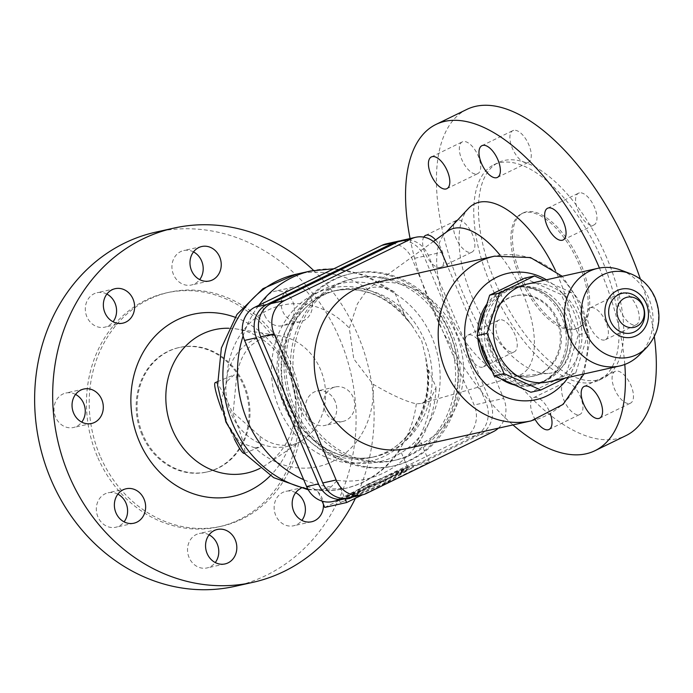 <?xml version="1.0" encoding="UTF-8"?>
<svg xmlns="http://www.w3.org/2000/svg" width="693" height="693" viewBox="0 0 693 693"><rect width="100%" height="100%" fill="white"/><g stroke="black" fill="none" stroke-linecap="round" stroke-linejoin="round"><path stroke-width="0.52" stroke-dasharray="3.46 2.6" d="M413.721 466.978L367.749 486.91L340.358 502.694L386.33 482.77L413.721 466.978L412.733 464.648L385.343 480.431L339.362 500.363L366.753 484.572L412.733 464.648M324.74 507.415L407.475 467.134L429.339 462.266L362.196 494.949M337.196 480.37A105.284 92.602 77.4 0 0 419.932 440.09L418.459 443.321L413.764 446.716L400.095 449.766A109.866 96.63 -102.6 0 1 344.984 488.47A109.866 96.63 -102.6 0 1 317.368 490.038L331.029 486.997L337.196 480.37L345.01 498.769M429.339 462.266L419.932 440.09M579.14 264.397A63.765 29.695 -116 0 0 521.612 213.661A63.765 29.695 -116 0 0 519.915 277.59A63.765 29.695 -116 0 0 577.434 328.326A63.765 29.695 -116 0 0 579.14 264.397M141.892 434.546A63.765 56.081 -102.6 0 1 178.759 347.617A63.765 56.081 -102.6 0 1 243.356 385.152A63.765 56.081 -102.6 0 1 206.488 472.089A63.765 56.081 -102.6 0 1 141.892 434.546M142.801 434.346A63.765 56.081 -102.6 0 1 179.669 347.41A63.765 56.081 -102.6 0 1 244.265 384.953A63.765 56.081 -102.6 0 1 207.398 471.881A63.765 56.081 -102.6 0 1 142.801 434.346M99.983 455.673A119.872 105.431 -102.6 0 1 169.291 292.238A119.872 105.431 -102.6 0 1 290.731 362.811A119.872 105.431 -102.6 0 1 221.422 526.247A119.872 105.431 -102.6 0 1 99.983 455.673M97.245 456.28A119.872 105.431 -102.6 0 1 166.563 292.844A119.872 105.431 -102.6 0 1 288.002 363.418A119.872 105.431 -102.6 0 1 218.685 526.853A119.872 105.431 -102.6 0 1 97.245 456.28M313.548 270.4A181.471 159.615 -102.6 0 1 357.787 334.927A181.471 159.615 -102.6 0 1 355.44 498.241M155.899 232.112A181.471 159.615 -102.6 0 1 339.752 338.946A181.471 159.615 -102.6 0 1 234.814 586.373M228.82 328.265A73.475 64.622 -102.6 0 1 236.53 328.976A73.475 64.622 -102.6 0 1 287.89 369.62A73.475 64.622 -102.6 0 1 289.353 372.869A73.475 64.622 -102.6 0 1 295.954 405.847A73.475 64.622 -102.6 0 1 266.701 464.44A73.475 64.622 -102.6 0 1 260.022 468.355M235.074 317.255A93.191 81.965 -102.6 0 1 285.689 365.012A93.191 81.965 -102.6 0 1 287.543 369.126A93.191 81.965 -102.6 0 1 295.928 410.949A93.191 81.965 -102.6 0 1 270.365 475.675M373.103 384.217C391.744 395.105 406.167 401.645 416.363 403.828L421.665 403.413L431.341 397.375L436.105 387.274L426.429 365.116L425.779 357.718L421.725 340.887L412.309 325.996L405.847 317.862L394.438 291.97L384.762 287.647C376.862 286.555 371.171 287.041 367.671 289.111L357.415 303.837L349.289 328.11L353.759 358.879L373.103 384.217A82.692 72.73 -102.6 0 1 334.667 460.421A82.692 72.73 -102.6 0 1 255.059 447.929L260.776 446.621L259.962 436.252L233.177 412.534L236.504 377.512L234.156 374.844L226.845 381.471A82.692 72.73 -102.6 0 1 270.4 309.017A82.692 72.73 -102.6 0 1 349.289 328.11M407.475 467.134L400.095 449.766M294.672 407.813A98.484 86.625 -102.6 0 1 351.62 273.536A98.484 86.625 -102.6 0 1 451.394 331.514A98.484 86.625 -102.6 0 1 394.447 465.8A98.484 86.625 -102.6 0 1 294.672 407.813M292.844 408.22A98.484 86.625 -102.6 0 1 349.792 273.943A98.484 86.625 -102.6 0 1 449.566 331.921A98.484 86.625 -102.6 0 1 392.619 466.198A98.484 86.625 -102.6 0 1 292.844 408.22M447.6 231.228A80.631 37.552 -116 0 0 444.854 233.662A80.631 37.552 -116 0 0 448.076 310.49A80.631 37.552 -116 0 0 514.345 376.412A80.631 37.552 -116 0 0 517.957 375.745A80.631 37.552 -116 0 0 522.972 293.806A80.631 37.552 -116 0 0 500.051 255.171M468.494 208.402A93.191 43.399 -116 0 0 472.21 297.202A93.191 43.399 -116 0 0 548.804 373.38A93.191 43.399 -116 0 0 558.775 277.919A93.191 43.399 -116 0 0 555.405 270.426M466.969 109.347A181.471 84.511 -116 0 0 462.118 291.285A181.471 84.511 -116 0 0 625.831 435.68M654.331 336.711A181.471 84.511 -116 0 0 640.384 279.088M410.074 238.539A181.471 84.511 -116 0 0 431.211 306.332A181.471 84.511 -116 0 0 512.967 424.922M624.791 364.457A181.471 84.511 -116 0 0 599.774 268.789A181.471 84.511 -116 0 0 599.445 268.009M606.756 257.831A119.872 55.821 -116 0 0 498.613 162.457A119.872 55.821 -116 0 0 495.417 282.631A119.872 55.821 -116 0 0 603.551 378.014A119.872 55.821 -116 0 0 606.756 257.831M602.07 260.109A119.872 55.821 -116 0 0 493.936 164.735A119.872 55.821 -116 0 0 490.731 284.91A119.872 55.821 -116 0 0 598.873 380.292A119.872 55.821 -116 0 0 602.07 260.109M521.474 276.828A63.765 29.695 -116 0 0 578.993 327.564A63.765 29.695 -116 0 0 580.699 263.635A63.765 29.695 -116 0 0 523.18 212.907A63.765 29.695 -116 0 0 521.474 276.828M346.422 496.924L383.558 480.829L405.674 468.078L368.546 484.173L346.422 496.924L347.41 499.263L369.534 486.512L406.67 470.417L405.674 468.078M406.67 470.417L384.546 483.168L347.41 499.263M384.546 483.168L383.558 480.829M310.836 297.618A17.654 15.532 -102.6 0 1 300.623 321.691A17.654 15.532 -102.6 0 1 282.735 311.296A17.654 15.532 -102.6 0 1 292.948 287.223A17.654 15.532 -102.6 0 1 310.836 297.618M264.7 315.315A17.654 15.532 77.4 0 0 282.588 325.71A17.654 15.532 77.4 0 0 292.792 301.637A17.654 15.532 77.4 0 0 274.904 291.242A17.654 15.532 77.4 0 0 264.7 315.315M325.069 411.027A17.654 15.532 -102.6 0 1 335.282 386.954A17.654 15.532 -102.6 0 1 353.17 397.349A17.654 15.532 -102.6 0 1 342.957 421.422A17.654 15.532 -102.6 0 1 325.069 411.027M335.126 401.368A17.654 15.532 77.4 0 0 317.238 390.973A17.654 15.532 77.4 0 0 307.034 415.046A17.654 15.532 77.4 0 0 324.922 425.441A17.654 15.532 77.4 0 0 335.126 401.368M295.703 492.68A17.654 15.532 77.4 0 0 285.923 491.311A17.654 15.532 77.4 0 0 275.719 515.384A17.654 15.532 77.4 0 0 293.607 525.779A17.654 15.532 77.4 0 0 301.871 520.382M300.875 488.383A17.654 15.532 -102.6 0 1 303.967 487.292A17.654 15.532 -102.6 0 1 321.855 497.687A17.654 15.532 -102.6 0 1 323.406 504.27M209.087 534.849A17.654 15.532 77.4 0 0 199.307 533.48A17.654 15.532 77.4 0 0 189.102 557.553A17.654 15.532 77.4 0 0 206.99 567.948A17.654 15.532 77.4 0 0 215.254 562.551M117.897 494.152A17.654 15.532 77.4 0 0 108.125 492.775A17.654 15.532 77.4 0 0 97.912 516.848A17.654 15.532 77.4 0 0 115.8 527.243A17.654 15.532 77.4 0 0 124.073 521.846M75.563 394.421A17.654 15.532 77.4 0 0 65.792 393.044A17.654 15.532 77.4 0 0 55.579 417.117A17.654 15.532 77.4 0 0 73.467 427.512A17.654 15.532 77.4 0 0 81.739 422.124M106.878 294.083A17.654 15.532 77.4 0 0 97.107 292.706A17.654 15.532 77.4 0 0 86.894 316.779A17.654 15.532 77.4 0 0 104.782 327.174A17.654 15.532 77.4 0 0 113.054 321.786M193.503 251.914A17.654 15.532 77.4 0 0 183.723 250.537A17.654 15.532 77.4 0 0 173.519 274.61A17.654 15.532 77.4 0 0 191.407 285.005A17.654 15.532 77.4 0 0 199.671 279.617M513.712 130.319A17.654 8.221 -116 0 0 512.855 130.622A17.654 8.221 -116 0 0 512.768 149.212A17.654 8.221 -116 0 0 527.451 162.673A17.654 8.221 -116 0 0 528.309 162.37A17.654 8.221 -116 0 0 528.387 143.78A17.654 8.221 -116 0 0 513.712 130.319M476.888 173.934A17.654 8.221 -116 0 0 477.754 173.631A17.654 8.221 -116 0 0 477.832 155.041A17.654 8.221 -116 0 0 463.158 141.58A17.654 8.221 -116 0 0 462.292 141.883A17.654 8.221 -116 0 0 462.214 160.473A17.654 8.221 -116 0 0 476.888 173.934M457.337 220.071A17.654 8.221 -116 0 0 456.479 220.365A17.654 8.221 -116 0 0 456.392 238.955A17.654 8.221 -116 0 0 471.075 252.417A17.654 8.221 -116 0 0 471.933 252.122A17.654 8.221 -116 0 0 472.011 233.524A17.654 8.221 -116 0 0 457.337 220.071M435.568 239.934A17.654 8.221 64 0 1 443.529 255.908A17.654 8.221 64 0 1 441.025 267.16A17.654 8.221 64 0 1 440.168 267.463A17.654 8.221 64 0 1 426.637 256.315A17.654 8.221 64 0 1 423.761 237.127M482.493 367.195A17.654 8.221 64 0 1 467.818 353.733A17.654 8.221 64 0 1 467.905 335.143A17.654 8.221 64 0 1 468.763 334.84A17.654 8.221 64 0 1 483.437 348.302A17.654 8.221 64 0 1 483.359 366.892A17.654 8.221 64 0 1 482.493 367.195M499.67 319.794A17.654 8.221 -116 0 0 498.813 320.097A17.654 8.221 -116 0 0 498.726 338.686A17.654 8.221 -116 0 0 513.4 352.148A17.654 8.221 -116 0 0 514.267 351.845A17.654 8.221 -116 0 0 514.345 333.255A17.654 8.221 -116 0 0 499.67 319.794M579.088 414.709A17.654 8.221 -116 0 0 579.954 414.405A17.654 8.221 -116 0 0 580.032 395.816A17.654 8.221 -116 0 0 565.358 382.354A17.654 8.221 -116 0 0 564.492 382.657A17.654 8.221 -116 0 0 564.414 401.247A17.654 8.221 -116 0 0 579.088 414.709M535.334 419.811A17.654 8.221 64 0 1 533.584 397.704A17.654 8.221 64 0 1 534.45 397.401A17.654 8.221 64 0 1 550.242 413.591M629.651 403.447A17.654 8.221 -116 0 0 630.509 403.144A17.654 8.221 -116 0 0 630.587 384.554A17.654 8.221 -116 0 0 615.912 371.093A17.654 8.221 -116 0 0 615.055 371.396A17.654 8.221 -116 0 0 614.977 389.986A17.654 8.221 -116 0 0 629.651 403.447M621.734 292.611A17.654 8.221 -116 0 0 620.867 292.905A17.654 8.221 -116 0 0 620.789 311.504A17.654 8.221 -116 0 0 635.464 324.956A17.654 8.221 -116 0 0 636.33 324.662A17.654 8.221 -116 0 0 636.408 306.063A17.654 8.221 -116 0 0 621.734 292.611M604.556 340.003A17.654 8.221 64 0 1 589.882 326.55A17.654 8.221 64 0 1 589.96 307.952A17.654 8.221 64 0 1 590.826 307.657A17.654 8.221 64 0 1 605.5 321.11A17.654 8.221 64 0 1 605.422 339.709A17.654 8.221 64 0 1 604.556 340.003M579.4 192.879A17.654 8.221 -116 0 0 578.534 193.182A17.654 8.221 -116 0 0 578.456 211.772A17.654 8.221 -116 0 0 593.13 225.234A17.654 8.221 -116 0 0 593.996 224.93A17.654 8.221 -116 0 0 594.074 206.341A17.654 8.221 -116 0 0 579.4 192.879M226.845 381.471L221.439 400.043L227.087 423.172L239.587 442.307L255.059 447.929M369.534 486.512L368.546 484.173M234.381 439.024A38.254 4.505 -112.3 0 1 227.07 423.172A38.254 4.505 -112.3 0 1 221.725 409.736M215.254 382.605A38.254 4.505 -112.3 0 1 232.519 412.811A38.254 4.505 -112.3 0 1 244.334 453.378M322.072 501.126L317.368 490.038M346.431 498.336A25.502 22.436 77.4 0 0 348.674 497.409L475.615 435.611A25.502 22.436 77.4 0 0 485.992 402.373L423.951 256.219A25.502 22.436 77.4 0 0 400.285 240.843M367.749 486.91L366.753 484.572M386.33 482.77L385.343 480.431M298.882 405.76A93.191 81.965 -102.6 0 1 352.772 278.707A93.191 81.965 -102.6 0 1 447.176 333.567A93.191 81.965 -102.6 0 1 393.295 460.628A93.191 81.965 -102.6 0 1 298.882 405.76M340.358 502.694L339.362 500.363M386.27 243.841A25.502 22.436 -102.6 0 1 412.11 258.861L474.142 405.007A25.502 22.436 -102.6 0 1 463.764 438.253L336.833 500.051A25.502 22.436 -102.6 0 1 332.458 501.576M449.653 333.021A93.191 81.965 77.4 0 0 355.249 278.153A93.191 81.965 77.4 0 0 301.36 405.214A93.191 81.965 77.4 0 0 395.772 460.074A93.191 81.965 77.4 0 0 449.653 333.021M402.416 240.246A25.502 22.436 -102.6 0 1 428.248 255.258L490.289 401.412A25.502 22.436 -102.6 0 1 479.911 434.658L352.98 496.448A25.502 22.436 -102.6 0 1 348.605 497.981M498.362 428.179A25.502 22.436 77.4 0 0 503.664 398.432L447.704 266.606M407.224 448.475A84.364 74.203 77.4 0 0 456.011 333.454A84.364 74.203 77.4 0 0 370.547 283.792M492.255 371.483A50.026 44.005 77.4 0 0 500.84 378.837M514.786 385.065A50.026 44.005 77.4 0 0 532.882 385.317A50.026 44.005 77.4 0 0 561.806 317.108A50.026 44.005 77.4 0 0 511.131 287.656A50.026 44.005 77.4 0 0 486.902 304.019M477.702 333.506A50.026 44.005 77.4 0 0 477.824 337.474M489.925 365.982A50.026 44.005 77.4 0 0 534.701 384.91A50.026 44.005 77.4 0 0 563.634 316.701A50.026 44.005 77.4 0 0 512.95 287.249A50.026 44.005 77.4 0 0 485.273 309.225M479.989 326.152A50.026 44.005 77.4 0 0 480.492 343.771M556.609 320.114A41.199 36.235 -102.6 0 1 532.787 376.29A41.199 36.235 -102.6 0 1 491.042 352.035A41.199 36.235 -102.6 0 1 514.864 295.859A41.199 36.235 -102.6 0 1 556.609 320.114M492.134 351.793A41.199 36.235 77.4 0 0 533.879 376.048A41.199 36.235 77.4 0 0 557.7 319.871A41.199 36.235 77.4 0 0 515.964 295.616A41.199 36.235 77.4 0 0 492.134 351.793M485.897 354.833A49.047 43.139 77.4 0 0 535.585 383.705A49.047 43.139 77.4 0 0 563.946 316.831A49.047 43.139 77.4 0 0 514.258 287.959A49.047 43.139 77.4 0 0 485.897 354.833M488.695 354.21A49.047 43.139 77.4 0 0 538.383 383.082A49.047 43.139 77.4 0 0 566.744 316.216A49.047 43.139 77.4 0 0 517.056 287.335A49.047 43.139 77.4 0 0 488.695 354.21M524.575 278.188L561.33 294.594L578.395 334.797L565.774 375.242L530.855 392.238M565.323 378.083L575.736 373.025L588.357 332.571L571.292 292.377L561.33 294.594M588.357 332.571L578.395 334.797M575.736 373.025L565.774 375.242M571.292 292.377L544.204 280.284M548.553 381.826A50.026 44.005 77.4 0 0 577.477 313.617A50.026 44.005 77.4 0 0 526.801 284.165M639.474 354.833A50.026 44.005 77.4 0 0 648.553 297.782A50.026 44.005 77.4 0 0 620.582 270.001M230.908 413.158A56.315 49.532 -102.6 0 1 234.589 357.172A56.315 49.532 -102.6 0 1 280.033 335.888A56.315 49.532 -102.6 0 1 320.521 369.525A56.315 49.532 -102.6 0 1 303.162 439.726A56.315 49.532 -102.6 0 1 230.908 413.158M331.029 486.997A109.866 96.63 -102.6 0 1 303.707 479.695M243.104 335.958A109.866 96.63 -102.6 0 1 258.87 305.266M310.88 270.954A109.866 96.63 -102.6 0 1 384.762 287.647M416.363 403.828A109.866 96.63 -102.6 0 1 344.075 488.678A109.866 96.63 -102.6 0 1 307.735 488.894M296.301 274.203A109.866 96.63 -102.6 0 1 367.671 289.111M431.341 397.375A109.866 96.63 -102.6 0 1 413.764 446.716M425.779 357.718A85.343 75.061 -102.6 0 1 371.11 457.527A85.343 75.061 -102.6 0 1 284.65 407.285A85.343 75.061 -102.6 0 1 334 290.93A85.343 75.061 -102.6 0 1 412.309 325.996M428.222 370.071A88.765 78.075 -102.6 0 1 335.646 460.55A88.765 78.075 -102.6 0 1 280.241 330.024A88.765 78.075 -102.6 0 1 404.764 314.813M288.73 406.375A85.343 75.061 -102.6 0 1 338.071 290.02A85.343 75.061 -102.6 0 1 424.532 340.263A85.343 75.061 -102.6 0 1 375.182 456.618A85.343 75.061 -102.6 0 1 288.73 406.375M286.781 408.047A91.225 80.241 -102.6 0 1 323.891 289.137A91.225 80.241 -102.6 0 1 431.947 337.37A91.225 80.241 -102.6 0 1 394.837 456.289A91.225 80.241 -102.6 0 1 286.781 408.047M475.615 435.611L463.764 438.253M485.992 402.373L474.142 405.007M423.951 256.219L412.11 258.861M348.674 497.409L336.833 500.051M428.248 255.258L441.623 252.287M490.289 401.412L503.664 398.432M479.911 434.658L493.286 431.678M352.98 496.448L366.354 493.477M531.236 420.859A84.364 74.203 77.4 0 0 545.694 415.8A84.364 74.203 77.4 0 0 580.015 305.838A84.364 74.203 77.4 0 0 494.551 256.167M568.156 377.451A64.744 56.947 77.4 0 0 573.518 311.408A64.744 56.947 77.4 0 0 546.405 279.79M646.69 347.488A43.572 38.323 77.4 0 0 654.599 297.791A43.572 38.323 77.4 0 0 630.232 273.596M178.759 347.617L179.669 347.41M166.563 292.844L169.291 292.238M287.89 369.62L285.689 365.012M236.504 377.512C238.487 363.453 243.321 352.772 251.005 345.478C262.786 336.451 272.462 333.255 280.033 335.888L236.53 328.976M308.255 489.821L344.984 488.47M407.675 320.547C386.971 295.599 362.413 285.733 334 290.93L338.071 290.02C293.667 297.947 267.619 358.861 289.457 406.358C304.27 442.792 342.281 464.717 375.182 456.618L371.11 457.527C407.562 450.467 433.532 407.813 426.429 365.116M349.792 273.943L351.62 273.536M444.854 233.662L446.136 232.285M493.936 164.735L498.613 162.457M577.434 328.326L578.993 327.564M366.9 289.613L433.411 241.493M394.438 291.97L365.878 275.225L333.861 268.754M418.459 443.321C429.27 426.472 435.152 407.796 436.105 387.274M300.623 321.691L282.588 325.71M335.282 386.954L317.238 390.973M311.642 521.76L293.607 525.779M225.026 563.929L206.99 567.948M126.169 488.756L108.125 492.775M83.836 389.024L65.792 393.044M122.826 323.155L104.782 327.174M209.442 280.986L191.407 285.005M481.947 145.669L512.855 130.622M446.846 188.678L477.754 173.631M425.571 235.412L456.479 220.365M467.905 335.143L498.813 320.097M549.047 429.452L579.954 414.405M599.601 418.191L630.509 403.144M589.96 307.952L620.867 292.905M547.626 208.221L578.534 193.182M217.446 381.704L234.156 374.844M355.249 278.153L352.772 278.707M583.974 373.934L589.821 339.925L582.466 305.769L562.222 276.273M534.701 384.91L532.882 385.317M533.879 376.048L532.787 376.29M538.383 383.082L535.585 383.705M342.957 421.422L324.922 425.441M91.511 423.492L73.467 427.512M292.948 287.223L274.904 291.242M517.056 287.335L514.258 287.959M605.422 339.709L636.33 324.662M598.873 380.292L603.551 378.014M431.384 156.93L462.292 141.883M514.345 376.412L548.804 373.38M201.767 246.517L183.723 250.537M512.95 287.249L511.131 287.656M133.844 523.224L115.8 527.243M303.967 487.292L285.923 491.311M497.401 177.417L528.309 162.37M563.088 239.977L593.996 224.93M218.685 526.853L221.422 526.247M421.665 403.413L517.957 375.745M441.025 267.16L471.933 252.122M395.772 460.074L393.295 460.628M521.612 213.661L523.18 212.907M115.151 288.686L97.107 292.706M244.586 453.274L260.776 446.621M295.954 405.847L295.928 410.949M217.351 529.461L199.307 533.48M259.962 436.252C274.645 448.51 294.49 446.976 303.162 439.726L266.701 464.44M392.619 466.198L394.447 465.8M515.964 295.616L514.864 295.859M584.147 386.434L615.055 371.396M483.359 366.892L514.267 351.845M206.488 472.089L207.398 471.881M533.584 397.704L564.492 382.657"/><path stroke-width="1.04" d="M362.196 494.949L346.604 502.546L324.74 507.415L322.072 501.126M346.604 502.546L345.01 498.769M355.44 498.241A181.471 159.615 -102.6 0 1 252.85 582.354A181.471 159.615 -102.6 0 1 69.005 475.519A181.471 159.615 -102.6 0 1 173.943 228.092A181.471 159.615 -102.6 0 1 313.548 270.4M252.85 582.354L234.814 586.373A181.471 159.615 -102.6 0 1 50.961 479.539A181.471 159.615 -102.6 0 1 155.899 232.112L173.943 228.092M260.022 468.355A73.475 64.622 -102.6 0 1 172.436 429.79A73.475 64.622 -102.6 0 1 228.82 328.265M270.365 475.675A93.191 81.965 -102.6 0 1 139.25 441.32A93.191 81.965 -102.6 0 1 149.801 342.342A93.191 81.965 -102.6 0 1 235.074 317.255M500.051 255.171A80.631 37.552 -116 0 0 447.6 231.228L433.411 241.493M555.405 270.426A93.191 43.399 -116 0 0 468.494 208.402L446.136 232.285M512.967 424.922A181.471 84.511 -116 0 0 594.923 450.727L625.831 435.68A181.471 84.511 -116 0 0 654.331 336.711M640.384 279.088A181.471 84.511 -116 0 0 630.682 253.742A181.471 84.511 -116 0 0 466.969 109.347L436.062 124.393A181.471 84.511 -116 0 0 410.074 238.539M594.923 450.727A181.471 84.511 -116 0 0 624.791 364.457M301.871 520.382A17.654 15.532 77.4 0 0 303.811 501.706A17.654 15.532 77.4 0 0 295.703 492.68M323.406 504.27A17.654 15.532 -102.6 0 1 311.642 521.76A17.654 15.532 -102.6 0 1 293.754 511.365A17.654 15.532 -102.6 0 1 300.875 488.383M235.239 539.856A17.654 15.532 -102.6 0 1 225.026 563.929A17.654 15.532 -102.6 0 1 207.138 553.534A17.654 15.532 -102.6 0 1 217.351 529.461A17.654 15.532 -102.6 0 1 235.239 539.856M215.254 562.551A17.654 15.532 77.4 0 0 217.195 543.875A17.654 15.532 77.4 0 0 209.087 534.849M115.956 512.829A17.654 15.532 -102.6 0 1 126.169 488.756A17.654 15.532 -102.6 0 1 144.057 499.151A17.654 15.532 -102.6 0 1 133.844 523.224A17.654 15.532 -102.6 0 1 115.956 512.829M124.073 521.846A17.654 15.532 77.4 0 0 126.013 503.17A17.654 15.532 77.4 0 0 117.897 494.152M81.739 422.124A17.654 15.532 77.4 0 0 83.68 403.439A17.654 15.532 77.4 0 0 75.563 394.421M73.623 413.097A17.654 15.532 -102.6 0 1 83.836 389.024A17.654 15.532 -102.6 0 1 101.724 399.419A17.654 15.532 -102.6 0 1 91.511 423.492A17.654 15.532 -102.6 0 1 73.623 413.097M133.039 299.081A17.654 15.532 -102.6 0 1 122.826 323.155A17.654 15.532 -102.6 0 1 104.938 312.76A17.654 15.532 -102.6 0 1 115.151 288.686A17.654 15.532 -102.6 0 1 133.039 299.081M113.054 321.786A17.654 15.532 77.4 0 0 114.995 303.101A17.654 15.532 77.4 0 0 106.878 294.083M219.655 256.912A17.654 15.532 -102.6 0 1 209.442 280.986A17.654 15.532 -102.6 0 1 191.554 270.591A17.654 15.532 -102.6 0 1 201.767 246.517A17.654 15.532 -102.6 0 1 219.655 256.912M199.671 279.617A17.654 15.532 77.4 0 0 201.611 260.932A17.654 15.532 77.4 0 0 193.503 251.914M496.543 177.72A17.654 8.221 64 0 1 481.86 164.258A17.654 8.221 64 0 1 481.947 145.669A17.654 8.221 64 0 1 482.804 145.365A17.654 8.221 64 0 1 497.479 158.827A17.654 8.221 64 0 1 497.401 177.417A17.654 8.221 64 0 1 496.543 177.72M432.25 156.627A17.654 8.221 64 0 1 446.924 170.088A17.654 8.221 64 0 1 446.846 188.678A17.654 8.221 64 0 1 445.98 188.981A17.654 8.221 64 0 1 431.306 175.52A17.654 8.221 64 0 1 431.384 156.93A17.654 8.221 64 0 1 432.25 156.627M423.761 237.127A17.654 8.221 64 0 1 425.571 235.412A17.654 8.221 64 0 1 426.429 235.109A17.654 8.221 64 0 1 435.568 239.934M550.242 413.591A17.654 8.221 64 0 1 549.047 429.452A17.654 8.221 64 0 1 548.18 429.755A17.654 8.221 64 0 1 535.334 419.811M585.005 386.14A17.654 8.221 64 0 1 599.679 399.601A17.654 8.221 64 0 1 599.601 418.191A17.654 8.221 64 0 1 598.743 418.485A17.654 8.221 64 0 1 584.069 405.033A17.654 8.221 64 0 1 584.147 386.434A17.654 8.221 64 0 1 585.005 386.14M562.222 240.272A17.654 8.221 64 0 1 547.548 226.819A17.654 8.221 64 0 1 547.626 208.221A17.654 8.221 64 0 1 548.492 207.926A17.654 8.221 64 0 1 563.166 221.388A17.654 8.221 64 0 1 563.088 239.977A17.654 8.221 64 0 1 562.222 240.272M221.725 409.736A38.254 4.505 -112.3 0 1 215.254 382.605L217.446 381.704M244.586 453.274L244.334 453.378A38.254 4.505 -112.3 0 1 234.381 439.024M400.285 240.843A25.502 22.436 77.4 0 0 398.111 241.207A25.502 22.436 77.4 0 0 393.737 242.732L266.805 304.53A25.502 22.436 77.4 0 0 256.427 337.777L318.468 483.922A25.502 22.436 77.4 0 0 344.3 498.943A25.502 22.436 77.4 0 0 346.431 498.336M344.3 498.943L332.458 501.576A25.502 22.436 -102.6 0 1 306.618 486.564L244.586 340.41A25.502 22.436 -102.6 0 1 254.955 307.164L381.895 245.374A25.502 22.436 -102.6 0 1 386.27 243.841L398.111 241.207M599.445 268.009A181.471 84.511 -116 0 0 436.062 124.393M361.98 495.001L348.605 497.981A25.502 22.436 -102.6 0 1 322.765 482.969L260.733 336.815A25.502 22.436 -102.6 0 1 271.102 303.569L398.042 241.779A25.502 22.436 -102.6 0 1 402.416 240.246L415.791 237.266A25.502 22.436 77.4 0 0 411.417 238.799L284.476 300.589A25.502 22.436 77.4 0 0 274.107 333.835L336.14 479.989A25.502 22.436 77.4 0 0 361.98 495.001A25.502 22.436 77.4 0 0 366.354 493.477L493.286 431.678A25.502 22.436 77.4 0 0 498.362 428.179M447.704 266.606L441.623 252.287A25.502 22.436 77.4 0 0 415.791 237.266M562.222 276.273L530.457 257.562L494.551 256.167L370.547 283.792A84.364 74.203 77.4 0 0 321.76 398.813A84.364 74.203 77.4 0 0 407.224 448.475L531.236 420.859L563.158 404.357L583.974 373.934M477.824 337.474A50.026 44.005 77.4 0 0 482.198 355.864A50.026 44.005 77.4 0 0 492.255 371.483M500.84 378.837A50.026 44.005 77.4 0 0 514.786 385.065M486.902 304.019A50.026 44.005 77.4 0 0 477.702 333.506M480.492 343.771A50.026 44.005 77.4 0 0 484.017 355.457A50.026 44.005 77.4 0 0 489.925 365.982M485.273 309.225A50.026 44.005 77.4 0 0 479.989 326.152M540.817 390.02L530.855 392.238L494.1 375.831L477.035 335.629L489.656 295.183L524.575 278.188L534.537 275.961L499.618 292.966L486.997 333.411L504.062 373.614L540.817 390.02L565.323 378.083M494.1 375.831L504.062 373.614M544.204 280.284L534.537 275.961M597.868 268.33L526.801 284.165A50.026 44.005 77.4 0 0 497.869 352.373A50.026 44.005 77.4 0 0 548.553 381.826L619.62 365.991A50.026 44.005 77.4 0 0 639.474 354.833L646.69 347.488A43.572 38.323 77.4 0 1 585.256 331.549A43.572 38.323 77.4 0 1 602.979 274.749A43.572 38.323 77.4 0 1 630.232 273.596L620.582 270.001A50.026 44.005 77.4 0 0 597.868 268.33A50.026 44.005 77.4 0 0 568.936 336.538A50.026 44.005 77.4 0 0 619.62 365.991M499.618 292.966L489.656 295.183M486.997 333.411L477.035 335.629M642.861 305.284A20.348 17.897 77.4 0 0 618.762 294.525A20.348 17.897 77.4 0 0 610.49 321.05A20.348 17.897 77.4 0 0 634.589 331.808A20.348 17.897 77.4 0 0 642.861 305.284M642.913 306.306A15.463 13.6 77.4 0 0 624.601 298.129A15.463 13.6 77.4 0 0 618.312 318.278A15.463 13.6 77.4 0 0 636.624 326.455A15.463 13.6 77.4 0 0 642.913 306.306M303.707 479.695A109.866 96.63 -102.6 0 1 243.104 335.958M258.87 305.266A109.866 96.63 -102.6 0 1 310.88 270.954L296.301 274.203A109.866 96.63 -102.6 0 0 223.059 382.016A109.866 96.63 -102.6 0 0 307.735 488.894M393.737 242.732L381.895 245.374M266.805 304.53L254.955 307.164M256.427 337.777L244.586 340.41M318.468 483.922L306.618 486.564M398.042 241.779L411.417 238.799M322.765 482.969L336.14 479.989M271.102 303.569L284.476 300.589M260.733 336.815L274.107 333.835M494.551 256.167A84.364 74.203 77.4 0 0 445.772 371.188A84.364 74.203 77.4 0 0 531.236 420.859M546.405 279.79A64.744 56.947 77.4 0 0 496.829 277.174A64.744 56.947 77.4 0 0 470.486 361.564A64.744 56.947 77.4 0 0 568.156 377.451M617.099 290.61A24.627 21.656 77.4 0 0 607.085 322.704A24.627 21.656 77.4 0 0 636.252 335.724A24.627 21.656 77.4 0 0 646.274 303.629A24.627 21.656 77.4 0 0 617.099 290.61M333.861 268.754L310.88 270.954M308.255 489.821L273.744 477.694L245.253 454.054L225.875 422.002L217.611 385.273L221.379 347.999L236.98 314.423L262.959 288.652L296.301 274.203M630.232 273.596C641.77 278.188 650.103 286.313 655.214 297.99C662.196 316.51 659.355 333.012 646.69 347.488"/></g></svg>
